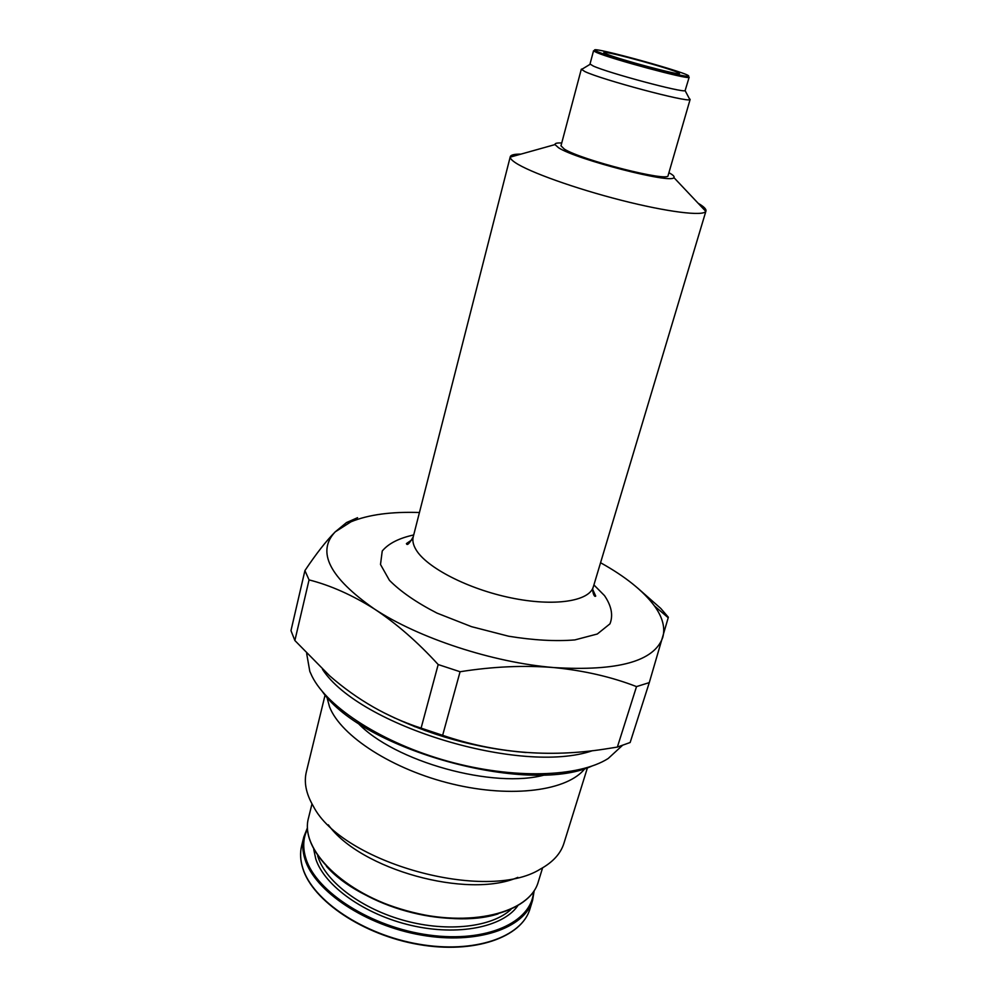 <?xml version="1.0" encoding="UTF-8"?>
<svg xmlns="http://www.w3.org/2000/svg" width="997" height="997" viewBox="0 0 997 997"><rect width="100%" height="100%" fill="white"/><g stroke="black" fill="none" stroke-linecap="round" stroke-linejoin="round"><path stroke-width="1.5" d="M326.829 696.841L329.521 706.836C340.887 736.135 392.843 769.871 452.725 784.103C512.595 798.46 568.14 790.596 585.015 768.45M419.45 512.508C391.223 511.561 368.416 514.651 351.019 521.78L335.191 531.887C326.268 540.848 316.174 553.746 304.92 570.596L290.974 630.64L294.875 640.523L329.658 675.829C357.35 699.969 387.833 717.404 421.095 728.122L442.643 735.312C494.911 753.084 548.849 757.683 604.456 749.121L617.367 747.077L630.154 742.503L649.284 682.609L668.351 617.255L660.724 608.382L637.12 587.594M325.122 694.921L306.353 771.865C303.786 782.421 306.104 793.849 313.307 806.174C341.859 862.754 486.673 902.921 540.299 869.122C552.812 862.268 560.688 853.669 563.928 843.3L587.47 767.678M328.312 824.818C360.154 869.534 467.506 899.306 517.829 877.372M591.333 766.319C526.802 795.207 362.933 749.756 322.505 691.768M357.574 517.692L346.532 522.54L335.191 531.887C316.385 551.79 329.446 577.487 374.373 608.98C418.516 638.105 492.967 662.594 553.858 667.566C618.078 671.38 654.393 661.298 662.793 637.332C665.373 627.661 662.594 617.193 654.443 605.927C643.252 590.922 625.406 576.59 600.892 562.919L600.568 562.732M606.512 54.037L603.833 52.542C603.048 49.813 681.499 71.56 679.418 73.504C681.188 76.034 619.349 59.546 606.512 54.037M622.327 745.507L608.182 758.505C578.746 777.236 513.368 779.442 447.977 761.272C382.586 743.164 327.664 707.608 312.086 676.39L309.818 671.43L306.665 653.546M688.453 76.595L688.89 77.417C686.634 79.286 611.946 59.172 596.842 52.604L593.701 51.021L594.486 50.535M689.164 77.255L685.113 90.64C683.144 93.008 608.282 72.98 593.252 66.014L590.012 64.007L593.551 50.747M698.162 203.276C703.807 206.578 706.412 209.146 705.963 210.99L705.801 211.364C703.184 216.424 667.367 212.025 621.293 200.272C575.269 188.583 529.058 171.995 515.299 162.636C511.922 160.355 510.227 158.523 510.215 157.127L510.265 156.716C510.825 154.909 514.377 154.049 520.92 154.124M668.912 172.718C673.075 174.961 674.732 176.569 673.872 177.553C672.327 184.233 576.391 159.545 558.582 147.768L554.993 144.59C554.768 143.306 557.011 142.77 561.735 142.995M597.951 51.856L594.86 50.311C588.417 45.114 696.454 75.074 688.254 76.208C686.011 78.003 612.794 58.287 597.951 51.856M689.251 98.454L690.136 99.413L668.102 175.509C669.872 182.551 581.064 160.031 564.277 149.052L560.987 145.799L581.301 69.229L582.547 68.868M690.136 99.413L689.874 99.625C687.868 102.679 601.827 79.723 584.903 71.572L581.301 69.229M304.92 570.596L309.058 579.893C330.618 585.413 352.39 595.109 374.373 608.98C396.332 623.461 417.593 641.981 438.182 664.55L460.078 671.741C492.717 666.557 523.973 665.161 553.858 667.566C583.906 670.545 611.46 676.888 636.522 686.597L649.284 682.609M617.367 747.077L636.522 686.597M294.875 640.523L309.058 579.893M421.095 728.122L438.182 664.55M442.643 735.312L460.078 671.741M404.246 721.915L415.201 726.85M534.193 890.633L532.585 900.366L529.955 908.915C521.88 937.105 474.435 953.892 418.777 944.159C363.145 934.638 312.51 900.303 302.801 868.138C300.309 860.187 299.935 852.672 301.68 845.606L303.823 836.919L307.45 827.759M532.585 900.366C524.584 928.344 477.114 944.907 421.345 935.086C365.6 925.503 314.79 891.268 304.995 859.302C302.477 851.388 302.091 843.936 303.823 836.919M392.768 716.98L394.737 718.052M545.608 774.681C494.512 789.574 393.528 761.571 357.387 722.489M510.888 909.513C491.808 927.123 448.077 932.394 405.056 920.73C362.011 909.127 326.38 882.37 318.155 857.345L317.707 855.937M533.52 891.667C531.837 922.1 486.897 943.037 429.059 935.049C371.258 927.36 316.074 891.929 305.954 858.641C302.552 847.786 303.063 837.904 307.512 828.981M517.617 906.011C502.588 927.198 457.997 936.27 411.312 925.44C364.628 914.723 324.474 885.934 315.775 858.978L313.743 849.481M326.455 866.331C360.578 905.351 448.687 929.79 498.039 913.913M311.986 803.881L308.484 818.076C299.661 849.245 343.516 893.524 406.514 910.797C469.413 928.444 529.818 913.078 538.293 881.809L542.605 867.826M413.718 534.953C398.9 538.206 388.406 543.564 382.237 551.017L380.505 564.489L389.428 580.316C400.644 591.632 416.509 602.574 437.022 613.118L471.506 626.664L508.595 636.211C533.345 640.248 555.429 641.482 574.82 639.924L597.315 634.005L609.965 623.835C613.329 615.336 611.51 605.927 604.494 595.608L593.913 584.927M412.16 539.664L406.427 543.577C407.125 545.882 409.393 543.627 413.244 536.785C412.272 540.636 413.182 544.923 415.986 549.634C426.429 567.555 468.079 589.102 511.187 597.901C554.32 606.824 589.426 601.303 593.365 586.747C591.445 590.087 594.262 598.001 595.72 596.069L592.829 589.763M384.481 713.017C429.096 735.238 476.317 748.411 526.129 752.536M322.48 669.323C358.995 725.903 521.443 775.292 592.442 750.704M351.019 521.78L346.532 522.54M654.443 605.927L668.227 617.754M408.296 723.51L425.557 730.751M529.955 908.915C521.718 937.404 474.373 954.179 418.802 944.533C363.232 935.074 312.647 900.827 302.826 868.499C300.284 860.436 299.898 852.809 301.68 845.606M308.484 818.076C299.636 849.656 343.454 893.873 406.415 911.171C469.288 928.768 529.606 913.439 538.293 881.809M554.993 144.59L510.215 157.127M673.872 177.553L705.801 211.364M594.86 50.311L593.701 51.021M688.254 76.208L688.89 77.417M590.124 64.294L581.413 69.553M685.113 90.64L689.874 99.625M593.365 586.747L705.963 210.99M413.244 536.785L510.265 156.716"/></g></svg>
